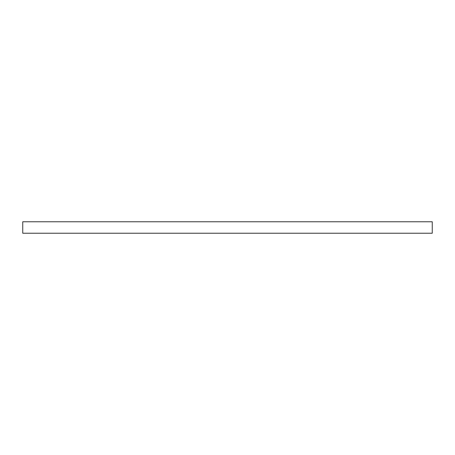 <?xml version="1.0" encoding="UTF-8"?>
<svg xmlns="http://www.w3.org/2000/svg" width="455" height="455" viewBox="0 0 455 455"><rect width="100%" height="100%" fill="white"/><g stroke="black" fill="none" stroke-linecap="round" stroke-linejoin="round"><path stroke-width="0.68" d="M22.75 221.767L22.75 233.233L432.25 233.233L432.25 221.767L22.75 221.767"/></g></svg>
